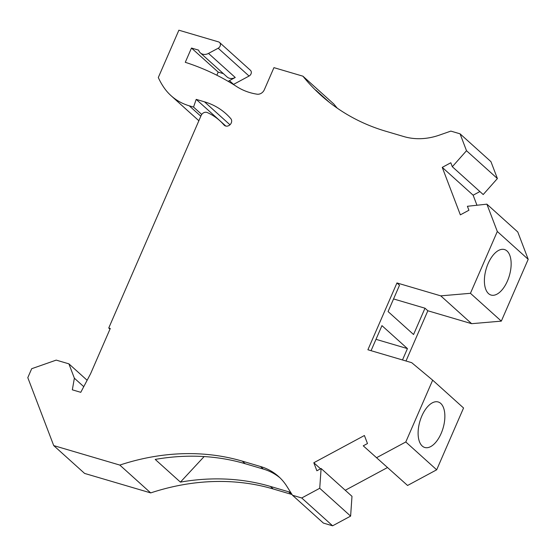 <?xml version="1.0" encoding="UTF-8"?>
<svg xmlns="http://www.w3.org/2000/svg" width="556" height="556" viewBox="0 0 556 556"><rect width="100%" height="100%" fill="white"/><g stroke="black" fill="none" stroke-linecap="round" stroke-linejoin="round"><path stroke-width="0.83" d="M201.724 114.446L193.537 107.072L189.262 105.814A65.121 54.46 132 0 1 171.102 95.729A65.121 54.46 132 0 1 164.159 87.862A88.376 73.906 132 0 1 158.3 77.52L178.879 30.198L218.487 41.874A3.718 3.114 132 0 1 219.523 42.451A3.718 3.114 132 0 1 218.181 48.219L208.521 53.411A8.375 6.999 132 0 1 200.341 52.876A8.375 6.999 132 0 1 198.617 50.151L191.479 48.045L218.195 72.113L223.401 73.649M225.833 126.073L196.205 99.378L193.537 107.072M109.984 329.131L108.74 328.012L201.175 115.426A4.65 3.892 132 0 1 207.27 112.541A67.908 56.788 132 0 1 219.801 120.687A67.908 56.788 132 0 1 224.012 124.996A4.65 3.892 -48 0 0 224.304 125.288A4.65 3.892 -48 0 0 230.135 124.62A4.65 3.892 -48 0 0 230.816 118.671A77.214 64.572 -48 0 0 226.028 113.778A77.214 64.572 -48 0 0 204.49 101.824L196.205 99.378M301.72 497.981L332.613 525.802L350.614 516.114L319.728 488.286L301.72 497.981L292.505 495.264L286.75 486.173A65.121 54.46 -48 0 0 278.674 476.596A65.121 54.46 -48 0 0 260.514 466.512L242.346 461.153A232.575 194.489 -48 0 0 119.811 465.08L150.704 492.908A232.575 194.489 132 0 1 273.232 488.981L291.4 494.34A65.121 54.46 132 0 1 292.046 494.534M329.395 102.36L315.787 90.107A232.575 194.489 -48 0 0 322.348 96.508M191.479 48.045L185.28 62.307A298.621 249.727 132 0 1 236.627 86.541A69.771 58.345 -48 0 0 257.067 94.186A6.512 5.449 -48 0 0 264.315 89.773L273.941 67.644L302.923 76.186A232.575 194.489 -48 0 0 320.916 95.236A232.575 194.489 -48 0 0 385.794 131.244L403.962 136.602A65.121 54.46 -48 0 0 439.4 135.115L450.846 131.105L460.062 133.822L490.948 161.65L497.398 178.545L466.505 150.725L452.32 166.731L483.206 194.551L497.398 178.545M302.923 76.186L333.815 104.014A232.575 194.489 132 0 0 337.256 108.156M218.195 72.113L216.847 75.22M228.238 81.391A6.978 5.838 132 0 1 229.406 80.627L235.244 77.486A8.375 6.999 132 0 1 227.063 76.95L200.341 52.876M233.381 84.484A6.978 5.838 132 0 1 233.576 84.38L249.067 76.04A3.718 3.114 -48 0 0 250.415 70.278L219.523 42.451M83.761 386.663L74.372 378.205L72.329 389.832L80.773 392.321L90.614 373.681L110.276 328.464L108.74 328.012M452.32 166.731L450.805 162.762L442.249 167.37L473.135 195.198L479.884 191.563M476.965 205.247L473.135 195.198M442.249 167.37L460.354 214.852L468.916 210.244L467.401 206.283L486.889 204.163L497.314 231.498L528.2 259.318L517.775 231.991L486.889 204.163M507.03 250.999A23.72 12.079 106.4 0 0 504.473 249.547A23.72 12.079 106.4 0 0 486.187 268.882A23.72 12.079 106.4 0 0 491.059 295.055A23.72 12.079 106.4 0 0 508.469 278.403A23.72 12.079 106.4 0 0 507.03 250.999M440.755 295.855L471.648 323.682L501.324 321.125L470.439 293.304L440.755 295.855L396.956 282.941L367.898 349.759L411.704 362.679L432.665 380.165L405.797 441.971L436.682 469.799L463.558 407.993L432.665 380.165M396.956 282.941L399.514 285.249L388.074 311.562L413.56 334.517L424.999 308.212L393.558 298.94M402.495 359.961L407.437 348.598L375.995 339.327M407.437 348.598L381.951 325.635L371.054 350.69M406.005 360.997L427.842 310.769L424.999 308.212M440.748 403.427A23.72 12.079 106.4 0 0 438.197 401.974A23.72 12.079 106.4 0 0 420.788 418.619A23.72 12.079 106.4 0 0 422.226 446.023A23.72 12.079 106.4 0 0 424.784 447.483A23.72 12.079 106.4 0 0 442.187 430.83A23.72 12.079 106.4 0 0 440.748 403.427M363.249 445.822L407.562 485.471L363.249 445.822L367.474 443.549L364.409 435.515L313.813 462.745L320.541 468.805M345.262 490.267L387.407 467.589M313.813 462.745L316.878 470.772L321.104 468.506L351.99 496.327L350.614 516.114M321.104 468.506L319.728 488.286M407.562 485.471L436.682 469.799M405.797 441.971L376.676 457.644M427.842 310.769L471.648 323.682M501.324 321.125L528.2 259.318M497.314 231.498L470.439 293.304M460.062 133.822L466.505 150.725M273.232 488.981L270.39 486.424A232.575 194.489 -48 0 0 180.415 482.122L155.207 459.416A232.575 194.489 132 0 1 245.189 463.718L263.356 469.069L260.514 466.512M150.704 492.908L84.602 473.42L53.717 445.592L27.8 377.649L31.685 368.711L56.219 360.114L68.895 363.846L74.372 378.205M87.132 380.276L68.895 363.846M119.811 465.08L53.717 445.592M280.071 477.903A65.121 54.46 -48 0 0 263.356 469.069M180.415 482.122L204.142 456.559M270.39 486.424L288.557 491.775A65.121 54.46 132 0 1 290.739 492.477M332.613 525.802L323.39 523.085L292.505 495.264M189.262 105.814L200.827 116.225M224.012 124.996L224.624 125.545M235.244 77.486L208.521 53.411M218.181 48.219L249.067 76.04M233.576 84.38L229.406 80.627M204.49 101.824L229.969 124.78M245.189 463.718L242.346 461.153M291.4 494.34L288.557 491.775M198.86 120.742L171.102 95.729M225.757 126.052L219.801 120.687"/></g></svg>
